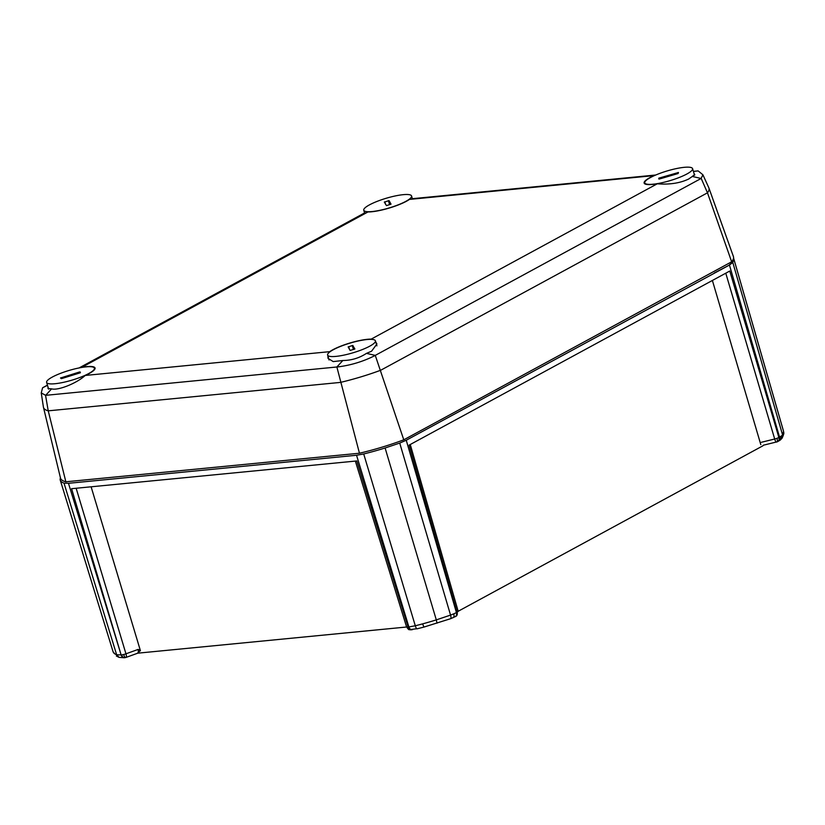 <?xml version="1.0" encoding="UTF-8"?>
<svg xmlns="http://www.w3.org/2000/svg" width="825" height="825" viewBox="0 0 825 825"><rect width="100%" height="100%" fill="white"/><g stroke="black" fill="none" stroke-linecap="round" stroke-linejoin="round"><path stroke-width="1.24" d="M777.562 441.478C779.398 441.045 780.058 439.581 779.542 437.116L729.444 265.031L406.251 440.241L399.723 443.077L450.553 615.099L453.76 613.831A13.984 2.836 -16.6 0 0 456.421 612.552L456.421 612.552C456.937 615.027 456.277 616.481 454.441 616.925M138.414 652.926L138.229 649.388L140.405 650.647L137.393 653.204M140.405 650.647L91.111 486.802M406.612 627.01L137.785 653.173M762.96 445.778L458.174 611.263M760.805 444.603L712.387 280.459M125.049 657.515C123.337 658.144 122.028 657.278 121.12 654.926L116.634 654.741L64.01 483.13L68.465 483.306L121.12 654.926L71.579 488.699L356.802 460.948L408.097 627A4.672 0.959 162.8 0 1 406.787 626.959L409.365 629.64L410.737 629.826M60.369 477.551L60.122 479.603A75.91 15.397 -16.6 0 0 60.215 480.006A75.91 15.397 -16.6 0 0 64.01 483.13M458.081 611.449L458.153 611.191A4.672 0.959 164 0 1 458.081 611.449A4.672 0.959 164 0 1 457.091 612.191L409.097 445.139L729.774 271.023L778.872 437.477A4.672 0.99 163.6 0 1 776.985 438.312C777.614 440.725 777.542 441.922 776.768 441.901M406.787 626.959A4.672 0.959 162.8 0 1 406.529 626.763C408.035 629.093 408.983 630.053 409.365 629.64L417.213 628.712C416.707 629.124 416.068 628.134 415.295 625.762L363.701 453.967A75.91 15.397 -16.6 0 0 385.1 447.985L399.723 443.077M783.554 431.341L783.472 430.99A74.302 15.067 163.4 0 1 783.554 431.341L733.755 258.689A75.91 15.397 -16.6 0 0 733.673 258.338A75.91 15.397 -16.6 0 0 733.559 258.008M406.251 440.241L456.421 612.552L457.091 612.191A4.362 3.083 61.5 0 1 455.978 616.296L450.667 618.688L423.978 627.062L422.565 623.886A74.302 15.067 -16.6 0 1 415.295 625.762L408.891 626.928L356.544 455.266L363.701 453.967M356.544 455.266L68.465 483.306M714.378 272.941L729.444 265.031L732.796 262.484L782.554 434.837L783.554 431.351M733.755 258.689L732.734 262.267L733.631 260.38M729.382 264.804L732.734 262.267M653.977 175.612L409.437 199.413A25.596 5.187 163.4 0 1 406.364 201.29A25.596 5.187 163.4 0 1 367.981 211.953L81.912 367.269A25.596 5.187 -16.6 0 1 95.061 368.022A25.596 5.187 -16.6 0 1 89.224 373.478A25.596 5.187 -16.6 0 1 85.212 375.447L329.752 351.656A25.596 5.187 163.4 0 1 332.815 349.779A25.596 5.187 163.4 0 1 371.209 339.116L657.278 183.8A25.596 5.187 -16.6 0 1 644.15 183.109A25.596 5.187 -16.6 0 1 649.966 177.581A25.596 5.187 -16.6 0 1 653.977 175.612L654.483 175.56M694.031 173.528L694.763 174.477L692.299 176.457L701.106 178.468L375.262 355.389L366.455 353.378L371.59 351.192L376.912 343.984L375.757 341.983M371.848 339.384L371.209 339.116M692.299 176.457L688.731 178.994C680.037 183.16 669.549 184.769 657.278 183.8M364.681 213.283L367.981 211.953M85.212 375.447C76.828 383.274 57.925 390.813 51.624 388.853L47.984 388.513L48.056 387.255M47.479 385.316L42.601 387.76L47.427 385.131M79.097 367.94L364.578 212.943M701.106 178.468L702.91 174.787L708.84 187.811A72.023 14.603 163.4 0 1 708.933 188.048A72.023 14.603 163.4 0 1 707.479 192.823L380.789 370.208A72.023 14.603 -16.6 0 1 340.426 382.408L48.232 410.84L65.856 481.79L359.452 453.224L336.868 366.991L45.664 395.33L51.624 388.853M336.868 366.991L342.839 360.515L333.197 361.587L328.041 358.37L327.896 356.008M329.752 351.656L329.371 352.265M42.601 387.76L41.25 392.927L45.664 395.33M45.561 395.381L48.232 410.84A72.023 14.603 163.4 0 1 43.467 407.354A72.023 14.603 163.4 0 1 43.416 407.107L41.25 392.927M43.467 407.354L60.483 478.026A75.91 15.397 -16.6 0 0 65.856 481.79M375.262 355.389L403.776 439.818L731.651 261.793A75.91 15.397 -16.6 0 0 733.394 256.493L708.933 188.048M403.776 439.818A75.91 15.397 163.4 0 1 359.452 453.224M702.91 174.787L698.167 170.919L693.402 171.445M698.043 170.899L693.371 171.352M655.741 175.013L412.376 198.691M409.437 199.413L412.438 198.897M701.209 178.458L707.479 192.823L731.651 261.793M366.455 353.378C359.349 358.05 351.471 360.422 342.839 360.515M375.179 355.472C363.206 361.567 350.47 365.413 336.982 367.022M80.407 372.735L79.468 372.003L60.503 378.005L61.566 378.603L80.004 372.89L80.138 371.931M51.8 377.345A24.936 5.053 163.4 0 1 77.746 368.218A24.936 5.053 163.4 0 1 94.421 368.177A24.936 5.053 163.4 0 1 89.234 373.261A24.936 5.053 163.4 0 1 63.298 382.377A24.936 5.053 163.4 0 1 46.623 382.429A24.936 5.053 163.4 0 1 51.8 377.345M386.492 205.621L391.029 204.126L389.07 200.619L384.306 202.084L386.492 205.621M402.713 194.721A24.936 5.053 163.4 0 1 411.572 195.979A24.936 5.053 163.4 0 1 398.64 204.662A24.936 5.053 163.4 0 1 372.622 211.489A24.936 5.053 163.4 0 1 363.773 210.231A24.936 5.053 163.4 0 1 376.695 201.547A24.936 5.053 163.4 0 1 402.713 194.721M352.698 345.448L348.15 346.933L350.12 350.439L354.884 348.975L352.698 345.448M336.487 356.338A24.936 5.053 163.4 0 1 327.618 355.08A24.936 5.053 163.4 0 1 340.55 346.397A24.936 5.053 163.4 0 1 366.558 339.58A24.936 5.053 163.4 0 1 375.416 340.838A24.936 5.053 163.4 0 1 362.495 349.511A24.936 5.053 163.4 0 1 336.487 356.338M658.897 178.138L658.866 179.035L659.484 178.984L678.026 173.549L678.47 172.497L658.897 178.138M686.214 174.353A24.936 5.053 163.4 0 1 660.588 183.026A24.936 5.053 163.4 0 1 644.768 182.892A24.936 5.053 163.4 0 1 651.121 177.179A24.936 5.053 163.4 0 1 676.748 168.506A24.936 5.053 163.4 0 1 692.567 168.64A24.936 5.053 163.4 0 1 686.214 174.353M138.229 649.388L125.957 653.812A4.362 1.145 70.2 0 1 126.06 657.401L138.146 653.039M776.614 441.942A4.362 0.99 -103.8 0 1 776.438 442.087A4.362 0.99 -103.8 0 1 774.685 439.003L761.403 442.272M776.222 442.045L763.331 445.222M411.221 629.836A4.362 2.96 -95.6 0 1 408.097 627L408.891 626.928C409.808 629.279 411.108 630.135 412.82 629.506M406.529 626.763L355.358 461.093M76.148 488.256L125.957 653.812A4.672 0.99 -16.7 0 1 123.657 654.514C124.441 656.886 125.101 657.865 125.648 657.442M123.657 654.514A4.672 0.99 -16.7 0 1 121.574 654.885A4.362 2.96 84.4 0 0 124.709 657.711L126.06 657.401M124.472 657.721L124.709 657.711A4.362 2.96 84.4 0 0 125.276 657.566M124.245 657.762L119.068 657.37L116.634 654.741A74.302 15.067 163.4 0 1 114.727 653.792A74.302 15.067 163.4 0 1 113.087 651.75L60.215 480.006M113.087 651.75L114.727 653.792M455.617 616.45A4.362 3.083 61.5 0 0 455.967 616.296A4.362 3.083 61.5 0 1 455.967 616.296L456.4 615.986M776.438 442.087L777.758 441.581A4.362 3.083 -118.5 0 0 778.872 437.477L781.481 435.899A13.984 2.836 -16.6 0 0 782.554 434.837L782.09 438.178L780.306 440.034L781.481 435.899M777.191 441.798A4.362 3.083 -118.5 0 0 777.758 441.581L780.306 440.034M776.985 438.312A4.672 0.99 163.6 0 1 774.685 439.003L725.773 273.199M450.409 618.678C451.151 618.709 451.192 617.512 450.553 615.099L436.322 619.874L437.002 623.174M452.605 617.801C453.946 617.605 454.327 616.275 453.76 613.831M422.565 623.886A74.302 15.067 -16.6 0 0 436.301 619.884L385.1 447.985M783.657 431.826L783.657 431.836C783.358 432.795 784.957 431.836 782.09 438.178M61.318 378.665L61.029 377.706M79.757 372.972L79.468 372.003M390.225 204.507L389.07 200.619M389.606 204.693L388.41 200.692M385.626 204.445L384.842 201.795M353.451 349.552L352.254 345.541M354.069 349.357L352.914 345.479M349.47 349.284L348.686 346.644M658.969 179.066L658.732 178.282M659.598 178.943L659.309 177.973M678.14 173.518L677.851 172.549M116.335 655.988L119.068 657.37M417.037 628.846L423.978 627.062M458.153 611.191L410.262 444.5M783.472 430.99L733.673 258.338M94.421 368.177L94.751 369.291M46.623 382.429L48.623 389.142M411.572 195.979L412.469 199M363.773 210.231L364.733 213.458M327.618 355.08L329.072 359.968M375.416 340.838L376.912 345.84M644.768 182.892L645.098 184.006M692.567 168.64L694.557 175.292"/></g></svg>
